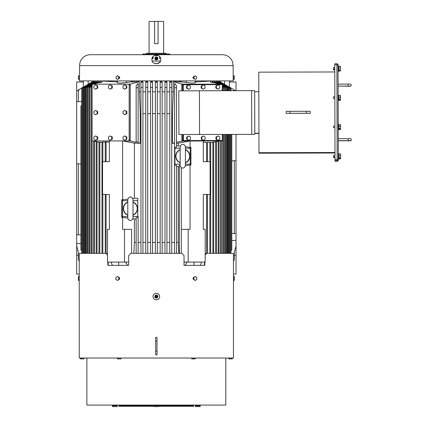 <?xml version="1.0" encoding="UTF-8"?>
<svg xmlns="http://www.w3.org/2000/svg" width="428" height="428" viewBox="0 0 428 428"><rect width="100%" height="100%" fill="white"/><g stroke="black" fill="none" stroke-linecap="round" stroke-linejoin="round"><path stroke-width="0.64" d="M92.662 82.304L92.518 81.662L82.754 87.858L82.754 253.355M90.34 83.043L81.705 88.104L90.34 83.23M222.346 83.043L230.981 88.104L222.346 83.23M220.169 80.897L220.607 82.176L229.932 87.858L229.932 90.683M196.928 81.882L210.325 81.047L210.688 82.278L214.107 82.69L219.575 84.161M211.063 82.32L210.506 81.662M214.091 82.69L212.989 81.662L212.026 81.662L212.026 82.438M217.75 83.669L215.118 81.662L214.284 81.662L214.284 82.738M220.334 84.161L216.916 81.662L216.22 81.662L216.22 82.695M221.832 84.156L218.387 81.662L217.825 81.662L217.825 82.567M219.099 81.662L219.404 82.176L228.659 87.665L219.516 81.662L219.099 81.662L219.099 82.438M220.169 81.662L220.024 82.304M195.692 81.609L195.077 81.935L196.955 81.887L195.692 81.609L195.692 80.897M195.254 80.897L195.254 82.823L191.669 83.123L181.627 81.935L173.308 81.705L173.308 91.811L171.735 91.811M180.819 80.897L180.819 81.609L181.627 81.935M131.867 80.897L131.867 81.609L131.059 81.935L133.295 81.887L133.333 81.609L133.333 81.882L136.414 81.802M138.116 81.748L136.329 81.807L139.384 81.705L139.384 91.811L140.951 91.811M142.92 82.005L142.92 81.662L140.951 81.732L140.951 253.355M145.755 91.811L142.92 91.811M147.719 253.355L147.719 81.662L145.755 81.662L145.755 253.355M150.56 91.811L147.719 91.811M152.523 81.7L150.56 81.662L150.56 253.355M155.359 91.811L152.523 91.811M157.327 81.662L157.327 82.176L157.327 81.662L155.359 81.662L155.359 253.355M160.163 91.811L157.327 91.811M162.126 81.662L162.126 82.176L162.126 81.662L160.163 81.662L160.163 253.355M164.967 91.811L162.126 91.811M166.931 82.01L166.931 81.662L164.967 81.662L164.967 253.355M169.772 91.811L166.931 91.811M169.772 87.446L171.735 87.665L171.735 81.732L169.772 81.662L169.772 253.355M180.819 81.609L179.353 81.609L179.353 81.882M131.059 81.935L121.017 83.123L117.433 82.823L117.433 80.897M116.994 80.897L116.994 81.609L117.614 81.935L102.362 81.047L101.998 82.278L98.579 82.69L93.063 84.172L130.192 84.172L139.384 81.705M93.588 82.438L93.588 81.662L93.176 81.662L84.027 87.665L84.027 253.355M94.861 82.567L94.861 81.662L94.299 81.662L85.525 87.515L85.525 253.355M96.466 82.695L96.466 81.662L95.77 81.662L87.232 87.408L87.232 253.355M98.403 82.738L98.403 81.662L97.568 81.662L94.936 83.669M100.66 82.438L100.66 81.662L99.697 81.662L98.601 82.69M102.18 81.662L101.623 82.32M92.662 81.662L83.588 87.569L83.588 253.355M82.54 87.74L82.54 253.355M83.321 87.012L78.736 89.709L78.736 90.939L78.356 90.939L78.356 101.634M83.321 81.989L76.666 81.989L76.666 91.036L78.736 89.709M81.705 88.104L81.705 253.355M229.365 81.989L236.021 81.989L236.021 90.666M229.365 87.012L233.95 89.709L233.95 90.672M235.571 90.741L233.95 89.709M230.981 88.104L230.981 90.677M230.981 134.424L230.981 253.355M233.447 261.348L234.33 259.545L234.33 252.263L236.01 245.859L236.01 240.258L236.021 247.026L235.705 247.026M230.146 87.74L230.146 90.683M230.146 134.424L230.146 253.355M229.932 134.424L229.932 253.355M220.024 81.662L229.103 87.569L229.103 90.683M182.494 84.172L215.616 84.172L182.494 84.172L173.308 81.705M219.045 141.063L219.045 253.355M220.564 140.919L220.564 253.355M212.026 81.662L212.903 82.545M221.394 140.914L221.394 253.355M222.416 87.168L222.699 87.349L222.699 90.699M222.699 134.446L222.699 253.355M214.284 81.662L216.317 83.283M222.416 86.638L223.534 87.349L223.534 90.699M223.534 134.44L223.534 253.355M222.416 85.932L224.625 87.339L224.625 90.693M224.625 134.44L224.625 253.355M216.22 81.662L219.628 84.161M222.416 85.477L225.454 87.408L225.454 90.693M225.454 134.435L225.454 253.355M222.41 84.888L226.332 87.366L226.332 90.688M226.332 134.435L226.332 253.355M217.825 81.662L221.255 84.156M222.405 84.514L227.166 87.515L227.166 90.688M227.166 134.435L227.166 253.355M227.83 87.446L227.83 90.688M227.83 134.429L227.83 253.355M229.103 134.429L229.103 253.355M179.353 81.609L179.391 81.887M130.192 84.172L130.192 140.93L136.152 142.331L136.152 141.919L138.116 142.032L138.116 142.797L140.245 143.294L140.245 113.645L139.384 91.811M140.213 113.297L140.213 143.289M138.116 142.032L138.116 83.407L136.152 85.611L136.152 87.858L136.152 85.611M140.245 113.645L140.951 113.645M142.92 113.645L145.755 113.645M147.719 113.645L150.56 113.645M152.523 113.645L155.359 113.645M157.327 113.645L160.163 113.645M162.126 113.645L164.967 113.645M166.931 113.645L169.772 113.645M171.735 113.645L172.441 113.645L172.473 113.297L173.308 91.811M140.951 82.176L142.92 82.176L142.92 253.355M152.523 81.662L152.523 253.355M155.359 81.662L155.359 82.176L157.327 82.176L157.327 253.355M160.163 82.176L162.126 82.176L162.126 253.355M166.931 81.662L166.931 253.355M172.473 113.297L172.441 143.294L174.571 143.23M174.571 142.797L172.473 143.289M174.571 253.355L174.571 83.407L176.534 85.611L176.534 147.211L174.897 147.211L174.897 148.243L180.172 148.243M182.135 141.015L176.534 142.331M116.994 81.609L115.737 81.887M93.588 81.662L84.862 87.446L84.862 253.355M94.861 81.662L86.354 87.366L86.354 253.355M96.466 81.662L93.037 84.172M92.277 84.653L88.061 87.339L88.061 253.355M92.116 85.466L89.158 87.349L89.158 253.355M98.403 81.662L96.37 83.283M92.116 85.991L89.987 87.349L89.987 253.355M92.116 86.809L91.292 87.339L91.292 253.355M100.66 81.662L99.788 82.545M92.122 139.945L92.122 253.355M93.641 141.063L93.641 253.355M83.588 87.569L82.754 87.858M76.666 91.036L76.666 101.634L81.705 101.634M79.239 274.091L76.666 274.091L76.666 234.801L80.892 234.801M76.666 101.634L76.666 234.801M231.794 240.611L236.021 240.258L236.021 233.709L231.794 233.356M231.794 134.419L231.794 250.08L230.981 250.53M229.103 87.569L229.932 87.858M211.946 142.46L219.623 140.93L217.322 140.93M190.059 141.026L190.059 147.425L190.941 147.366L190.182 148.243L185.415 148.243M203.289 140.978L203.289 161.666L210.127 161.666L210.127 194.414L203.289 194.414L203.289 229.338L205.183 229.338L205.183 262.086L188.165 262.086L188.165 229.338L190.059 229.338L190.059 164.994L190.941 165.053L190.941 147.366M210.683 253.355L210.683 142.46L213.695 142.46L213.695 253.355M216.482 141.668L216.482 253.355M215.648 141.866L215.648 253.355M218.216 141.261L218.216 253.355M223.534 87.349L222.699 87.349M224.625 87.339L225.454 87.408M226.332 87.366L227.166 87.515M228.659 87.665L228.659 90.683M228.659 134.429L228.659 253.355M109.397 140.93L109.397 161.666L102.559 161.666L102.559 194.414L109.397 194.414L109.397 229.338L107.503 229.338L107.503 262.086L124.521 262.086L124.521 229.338L122.627 229.338L122.627 217.387L121.745 217.445L122.51 216.568L127.785 216.568M130.192 140.93L128.229 140.93A1.091 0.947 -90 0 0 129.17 139.838L129.17 85.263A1.091 0.947 -90 0 0 128.229 84.172L129.208 84.172A1.091 0.947 90 0 1 130.155 85.263L130.155 139.838A1.091 0.947 90 0 1 129.208 140.93L122.627 140.93L122.627 199.817L121.745 199.758L121.745 217.445M128.229 84.172L93.063 84.172A1.091 0.947 -90 0 0 92.116 85.263L92.116 139.838A1.091 0.947 -90 0 0 93.063 140.93L94.042 140.93M128.229 140.93L93.063 140.93L98.991 142.273L98.991 253.355M122.627 140.93L134.403 143.139L140.245 143.294M138.116 87.569L136.152 87.858L136.152 141.919M189.551 141.026L178.289 143.139L178.289 145.734M178.289 143.139L176.534 143.177M172.441 113.645L172.441 143.294M134.403 143.139L134.403 198.127M178.289 166.69L178.289 242.441L178.818 253.355M176.534 166.631L179.375 166.546M176.534 145.787L180.381 146.023M178.289 242.441L176.534 242.441M174.571 242.441L171.735 242.441M169.772 242.441L166.931 242.441M164.967 242.441L162.126 242.441M160.163 242.441L157.327 242.441M155.359 242.441L152.523 242.441M150.56 242.441L147.719 242.441M145.755 242.441L142.92 242.441M140.951 242.441L138.116 242.441M136.152 242.441L134.403 242.441L133.868 253.355M142.92 87.446L140.951 87.665M147.719 87.366L145.755 87.515M152.523 87.339L150.56 87.408M157.327 87.349L155.359 87.349M160.163 87.339L162.126 87.408M164.967 87.366L166.931 87.515M171.735 87.665L171.735 253.355M174.571 87.569L176.534 87.858L176.534 85.611M76.666 163.849L80.892 163.849M84.862 87.446L84.027 87.665M86.354 87.366L85.525 87.515M88.061 87.339L87.232 87.408M89.987 87.349L89.158 87.349M91.292 87.339L92.122 87.408M102.003 142.369L98.991 142.273M109.397 142.08L105.251 141.855L105.251 161.666M105.251 142.176L102.003 142.053L102.003 253.355M94.47 141.261L94.47 253.355M96.209 141.668L96.209 253.355M97.038 141.866L97.038 253.355M79.239 261.348L78.356 259.545L78.356 252.263L76.676 245.859L76.676 243.532L80.892 243.532M105.251 194.414L105.251 253.355M78.356 255.318L76.666 255.318M76.666 247.026L76.981 247.026M236.021 267.216L236.021 266.232M233.447 274.091L236.021 274.091L236.021 255.318L234.33 255.318M236.021 247.026L236.021 255.318M231.794 160.928L236.021 160.575L236.021 233.709M236.021 134.408L236.021 160.575M230.981 250.08L231.794 250.08M203.289 142.46L207.436 142.46L207.436 161.666M207.436 194.414L207.436 253.355M234.33 233.565L234.33 160.719M190.059 147.425L185.399 146.751M190.941 165.053L190.182 164.181L190.182 148.243M190.059 164.994L185.399 165.673M176.534 253.355L176.534 165.213L174.897 165.213L174.897 164.181L180.172 164.181M185.415 164.181L190.182 164.181M179.375 253.355L179.375 165.336L180.172 165.336M188.165 229.338L181.338 229.338M188.165 262.086L184.029 262.086M200.325 265.36L201.577 262.086M203.289 194.414L206.606 194.414L206.606 253.355M203.289 161.666L206.606 161.666L206.606 142.46M212.866 142.46L212.866 253.355M207.436 142.46L209.854 142.46L209.854 161.666M210.683 142.46L209.854 142.46M209.854 194.414L209.854 253.355M122.627 199.817L127.806 199.068M132.782 198.341L137.789 198.239L137.789 200.636L133.022 200.636M121.745 199.758L122.51 200.636L122.51 216.568M127.785 200.636L122.51 200.636M122.627 217.387L127.806 218.141M132.782 218.863L136.152 219.024M136.152 253.355L136.152 217.606L137.789 217.606L137.789 216.568L133.022 216.568M127.619 265.36L125.516 262.086M134.403 219.083L134.403 242.441M124.521 229.338L131.615 229.338L131.615 253.355M124.521 262.086L128.662 262.086M112.361 265.36L111.114 262.086M109.397 194.414L106.08 194.414L106.08 253.355M109.397 161.666L106.08 161.666L106.08 141.727M99.826 142.139L99.826 253.355M185.067 265.36L187.17 262.086M137.789 216.242L138.116 216.242L138.116 253.355M81.705 106L80.892 106L81.705 105.55M81.705 250.53L80.892 250.08L81.705 250.08M80.892 106L80.892 250.08M102.832 141.919L102.832 161.666M102.832 194.414L102.832 253.355M78.356 234.801L78.356 163.849M174.897 164.181L174.897 148.243M179.814 149.773A7.094 7.094 0 0 0 179.814 162.651M185.773 162.651A7.094 7.094 0 0 0 185.773 149.773M181.338 167.557L181.338 253.355M137.789 200.636L137.789 216.568M127.421 202.166A7.094 7.094 0 0 0 127.421 215.038M133.386 215.038A7.094 7.094 0 0 0 133.386 202.166M222.207 90.704L222.41 84.589L222.426 90.704L221.977 90.704L251.621 90.629L222.367 90.704L222.41 84.589A0.439 0.439 0 0 0 221.977 84.156A0.439 0.38 -90 0 1 222.351 84.589M182.665 90.838L182.654 84.728L181.777 84.728L181.734 90.838L183.264 90.838L183.248 84.728L222.191 84.594L221.971 84.156L182.157 84.289L221.099 84.156A0.439 0.38 90 0 1 221.105 84.156M221.099 84.156L183.029 84.289L183.248 84.728L182.654 84.728A0.439 0.38 -90 0 1 183.029 84.289L182.157 84.289A0.439 0.38 -90 0 0 181.777 84.728L181.734 90.838L178.802 90.843L254.243 90.618A0.439 0.439 -0.1 0 1 254.676 91.052L254.788 134.365L178.915 134.504L178.802 90.843M183.264 90.838L254.243 90.618M199.432 90.843L199.544 134.504M251.621 90.715L251.734 134.371M254.676 91.143A0.439 0.439 179.9 0 0 254.243 90.704M188.711 84.926L186.528 86.023L186.533 88.205L188.721 89.292L190.353 88.195L190.348 86.012L188.711 84.926L187.073 86.023L187.079 88.205L188.721 89.292M203.359 84.878L201.181 85.974L201.187 88.157L203.375 89.243L205.007 88.147L205.001 85.964L203.359 84.878L201.727 85.974L201.732 88.157L203.375 89.243M218.013 84.824L215.835 85.926L215.84 88.109L218.023 89.195L219.66 88.093L219.655 85.91L218.013 84.824L216.381 85.926L216.386 88.109L218.023 89.195M182.494 84.284L215.616 84.172M188.844 136.008L186.661 137.104L186.667 139.287L188.855 140.373L190.487 139.277L190.481 137.094L188.844 136.008L187.207 137.104L187.213 139.287L188.855 140.373M203.493 135.96L201.315 137.056L201.321 139.239L203.503 140.325L205.14 139.228L205.135 137.046L203.493 135.96L201.861 137.056L201.866 139.239L203.503 140.325M218.146 135.906L215.963 137.008L215.969 139.191L218.157 140.277L219.789 139.175L219.783 136.992L218.146 135.906L216.509 137.008L216.514 139.191L218.157 140.277M258.935 133.429L254.788 133.44L254.681 91.763L258.828 91.753M186.528 86.023L187.073 86.023M186.533 88.205L187.079 88.205M201.181 85.974L201.727 85.974M201.187 88.157L201.732 88.157M215.835 85.926L216.381 85.926M215.84 88.109L216.386 88.109M181.921 140.609L181.863 140.614A0.439 0.439 0 0 0 182.301 141.047L183.173 141.047A0.439 0.38 -90 0 1 182.793 140.614L183.393 140.609L183.173 141.047L222.121 140.914A0.439 0.38 90 0 0 222.496 140.475L222.121 140.914A0.439 0.439 0 0 0 222.555 140.475L222.539 134.446M186.661 137.104L187.207 137.104M186.667 139.287L187.213 139.287M201.315 137.056L201.861 137.056M201.321 139.239L201.866 139.239M215.963 137.008L216.509 137.008M215.969 139.191L216.514 139.191M334.996 153.01L258.988 153.203L258.774 72.161L334.787 71.963M334.996 152.518L258.983 152.71M310.182 113.286L286.171 113.35L306.4 113.243L306.395 111.28L310.177 111.323L310.182 113.286L306.4 113.243M289.954 113.286L289.949 111.323L286.166 111.382L286.171 113.35M258.935 133.226L254.788 133.236M289.949 111.323L306.395 111.28M292.72 113.292L303.634 113.265L292.72 113.292M335.012 158.226L335.001 153.978M334.937 128.972L334.926 124.725M334.862 99.724L334.851 95.471M334.787 70.47L334.771 66.222M340.629 155.669L340.624 153.952L338.928 153.823L338.933 155.674L340.629 155.669L340.635 157.804L340.635 158.221L338.939 158.226L338.939 157.809L340.635 157.804M340.554 126.415L340.549 124.703L338.853 124.703L338.858 126.421L340.554 126.415L340.56 128.967L338.864 128.972L338.864 128.555L340.56 128.55M340.479 97.167L340.474 95.449L338.778 95.455L338.783 97.172L340.479 97.167L340.485 99.719L338.789 99.719L338.789 99.301L340.485 99.301M340.399 67.913L340.399 66.196L338.703 66.201L338.709 67.918L340.399 67.913L340.41 70.465L338.714 70.47L338.714 70.053L340.404 70.048M338.939 158.355L338.928 153.689L338.275 153.689L338.243 140.807L338.286 158.756L338.944 158.756L338.939 158.226L338.944 158.756L338.939 158.355L340.635 158.349L340.624 154.085M338.714 70.599L338.714 71L338.714 70.599L340.41 70.599L340.399 66.329M338.286 158.494L340.635 158.483L340.624 154.214M338.061 70.738L338.714 70.738L338.703 65.933L338.045 65.939L338.045 65.431L338.061 71L338.714 71.262L338.714 70.732L340.41 70.727L340.399 66.458M340.624 154.476L340.635 158.745L338.944 159.018L338.939 158.622L340.635 158.611L340.624 154.347M340.399 66.725L340.41 70.989L338.714 70.995L340.41 70.861L340.399 66.591M340.56 129.074L338.864 129.079L338.864 129.497L340.56 129.491L340.549 125.227M340.485 99.826L338.789 99.831L338.789 100.248L340.485 100.243L340.474 95.974M338.939 157.809L338.933 155.674M338.864 128.555L338.858 126.421M338.789 99.301L338.783 97.172M338.714 70.053L338.709 67.918M338.864 129.079L338.853 124.703M338.789 99.831L338.778 95.455M349.917 140.662A0.984 0.984 -0.2 0 0 351.335 139.779L351.335 139.683A0.984 0.984 -0.2 0 0 350.35 138.704A0.984 0.984 -0.2 0 1 351.335 139.683A0.984 0.984 -0.2 0 1 350.355 140.668A0.984 0.984 -0.2 0 0 351.335 139.683C351.377 138.731 350.355 138.399 348.274 138.699L338.232 138.726L338.211 129.77L338.869 129.764L338.864 128.972M348.135 84.123L338.093 84.15L338.061 71.262L338.099 86.114L348.141 86.087L348.135 84.123C350.216 83.824 351.233 84.156 351.195 85.108L351.195 85.108A0.984 0.984 179.8 0 0 350.211 84.129A0.984 0.984 179.8 0 1 351.195 85.108L351.195 85.204A0.984 0.984 179.8 0 1 349.778 86.087M351.195 85.108A0.984 0.984 179.8 0 1 350.216 86.092A0.984 0.984 179.8 0 0 351.195 85.108M338.928 153.689L338.928 153.957M338.864 129.24L338.211 129.24L338.238 138.726L338.211 129.77M338.789 99.986L338.136 99.992L338.136 100.516L338.794 100.516L338.789 99.719M338.703 65.933L338.703 66.201M338.286 158.627L338.939 158.622L338.939 158.226M338.061 70.871L338.714 70.866L338.714 70.47M338.944 158.884L338.286 158.89L338.944 159.018M338.714 71.128L338.061 71M338.864 129.497L338.869 129.764M338.789 100.248L338.794 100.516M350.355 140.764A0.984 0.984 -0.2 0 0 351.335 139.779C351.383 140.732 350.361 141.069 348.28 140.78L338.243 140.807L338.232 138.726M338.099 86.114L348.141 86.205C350.222 86.493 351.238 86.156 351.195 85.204A0.984 0.984 179.8 0 1 350.216 86.189M338.853 124.436L338.2 124.441L338.136 100.516L338.211 129.24M338.778 95.187L338.125 95.187L338.099 86.231L338.136 99.992M333.482 157.285L333.696 155.23L333.482 157.285M333.471 69.748L333.466 67.474L333.471 69.748L334.68 69.743M333.326 98.258L333.54 96.728L333.326 98.258M333.401 127.507L333.615 125.982L333.401 127.507M338.093 84.15L338.061 71.134M338.045 65.409A1.134 1.134 179.8 0 1 338.045 65.431L338.045 64.869L336.911 64.869L337.152 159.521L335.012 159.526L334.766 63.745L336.906 63.74L336.911 64.869L334.771 64.874M338.045 65.939L338.286 159.521L337.152 159.521L337.157 160.661A1.134 1.134 -0.2 0 0 338.286 159.521L338.291 160.083A1.134 1.134 179.8 0 1 337.157 161.222L337.157 160.527M335.017 160.666L335.017 161.228L337.157 161.222L337.157 160.661L335.017 160.666L335.012 159.526M335.017 161.228L337.157 161.222A1.134 1.134 0 0 0 338.291 160.083L338.286 159.018M338.714 71.262L338.061 71.262M152.416 61.407L152.256 61.033M160.275 61.407L160.275 61.033L152.416 61.033M154.979 63.654L157.707 63.654M169.932 54.704L169.932 54.046L142.754 54.046L142.754 54.704M159.617 56.614L159.617 58.411L160.57 58.411M159.617 57.32L160.126 57.32M154.438 55.576L158.248 55.576M153.069 56.614L153.069 58.411L152.117 58.411M152.561 57.32L153.069 57.32M157.852 58.411A1.509 1.509 0 0 1 156.343 59.92A1.509 1.509 0 0 1 154.84 58.411A1.509 1.509 0 0 1 156.343 56.908A1.509 1.509 0 0 1 157.852 58.411A1.509 1.509 0 0 1 156.343 59.92A1.509 1.509 0 0 1 154.84 58.411A1.509 1.509 0 0 1 156.343 56.908A1.509 1.509 0 0 1 157.852 58.411C156.846 60.353 155.84 60.353 154.84 58.411L157.547 57.507M156.092 57.951A0.524 0.524 0 0 1 156.803 58.16A0.524 0.524 0 0 1 156.595 58.871A0.524 0.524 0 0 1 155.883 58.663A0.524 0.524 0 0 1 156.092 57.951M156.027 57.839A0.653 0.653 0 0 1 156.921 58.101A0.653 0.653 0 0 1 156.659 58.989A0.653 0.653 0 0 1 155.771 58.727A0.653 0.653 0 0 1 156.027 57.839M146.52 54.046L146.52 53.281L166.166 53.281L166.166 54.046M157.183 293.41L155.503 293.41M149.067 53.281L149.067 21.4L163.619 21.4L163.619 53.281M154.61 21.4L154.61 43.667L158.076 43.667L158.076 21.4M185.415 161.88L185.415 165.379C184.088 170.146 180.054 167.594 180.172 165.379L180.172 147.045C181.536 142.251 185.527 144.851 185.415 147.045L185.415 150.538M185.415 165.379L185.415 147.045M186.089 150.105L186.592 150.501A6.853 6.853 0 0 1 186.592 161.918L185.415 163.148M179.498 162.319L179 161.918A6.853 6.853 0 0 1 179 150.501L180.172 149.276M179.498 150.105L179 150.501M186.592 150.501L185.415 149.276M179 161.918L180.172 163.148M186.592 161.918L186.089 162.319M127.785 217.772L127.785 199.432C129.529 196.056 131.273 196.056 133.022 199.432L133.022 217.772C131.696 222.533 127.662 219.987 127.785 217.772M133.697 202.498L134.199 202.893A6.853 6.853 0 0 1 134.199 214.31L133.022 215.535M127.105 214.706L126.608 214.31A6.853 6.853 0 0 1 126.608 202.893L127.785 201.668M127.105 202.498L126.608 202.893M134.199 202.893L133.022 201.668M126.608 214.31L127.785 215.535M134.199 214.31L133.697 214.706M95.54 89.195L97.723 88.104L97.177 88.104L97.177 85.921L95.54 84.824L93.903 85.921L93.903 88.104L95.54 89.195L97.177 88.104M97.723 88.104L97.723 85.921L97.177 85.921M97.723 85.921L95.54 84.824M124.655 140.277L126.838 139.186L126.292 139.186L126.292 137.003L124.655 135.911L123.018 137.003L123.018 139.186L124.655 140.277L126.292 139.186M126.838 139.186L126.838 137.003L126.292 137.003M126.838 137.003L124.655 135.911M124.655 114.736L126.838 113.645L126.292 113.645L126.292 111.462L124.655 110.371L123.018 111.462L123.018 113.645L124.655 114.736L126.292 113.645M126.838 113.645L126.838 111.462L126.292 111.462M126.838 111.462L124.655 110.371M124.655 89.195L126.838 88.104L126.292 88.104L126.292 85.921L124.655 84.824L123.018 85.921L123.018 88.104L124.655 89.195L126.292 88.104M126.838 88.104L126.838 85.921L126.292 85.921M126.838 85.921L124.655 84.824M110.098 140.277L112.28 139.186L111.735 139.186L111.735 137.003L110.098 135.911L108.461 137.003L108.461 139.186L110.098 140.277L111.735 139.186M112.28 139.186L112.28 137.003L111.735 137.003M112.28 137.003L110.098 135.911M110.098 89.195L112.28 88.104L111.735 88.104L111.735 85.921L110.098 84.824L108.461 85.921L108.461 88.104L110.098 89.195L111.735 88.104M112.28 88.104L112.28 85.921L111.735 85.921M112.28 85.921L110.098 84.824M95.54 140.277L97.723 139.186L97.177 139.186L97.177 137.003L95.54 135.911L93.903 137.003L93.903 139.186L95.54 140.277L97.177 139.186M97.723 139.186L97.723 137.003L97.177 137.003M97.723 137.003L95.54 135.911M95.54 114.736L97.723 113.645L97.177 113.645L97.177 111.462L95.54 110.371L93.903 111.462L93.903 113.645L95.54 114.736L97.177 113.645M97.723 113.645L97.723 111.462L97.177 111.462M97.723 111.462L95.54 110.371M195.334 276.477L193.413 277.467L193.847 277.467L193.847 279.447L195.334 280.436L196.816 279.447L196.816 277.467L195.334 276.477L193.847 277.467M193.413 277.467L193.413 279.447L193.847 279.447M193.413 279.447L195.334 280.436M155.69 351.211L155.69 341.052L156.996 341.052L156.996 354.882L155.69 354.882L155.69 351.211L156.996 351.211M155.69 341.052L155.69 337.382L156.996 337.382L156.996 341.052M195.2 358.027L195.2 358.899L191.707 358.899L191.707 358.027M194.328 358.027L194.328 358.899M192.579 358.027L192.579 358.899M79.239 280.436L78.367 280.436L78.367 276.477L79.239 276.477L79.239 358.027L233.447 358.027L233.447 280.436L234.319 280.436L234.319 279.447L233.447 279.447L233.447 280.436M86.879 358.027L86.879 405.07L225.807 405.07L225.807 358.027M79.239 277.146L79.271 278.532M79.26 279.168L79.271 278.457M119.278 277.638L119.696 278.457L119.278 279.275M233.426 279.131L233.447 279.768M233.415 278.457L233.447 277.146M193.413 279.275L192.991 278.457L193.413 277.638M233.447 276.477L233.447 277.467L234.319 277.467L234.319 276.477L233.447 276.477L233.447 253.355L206.168 253.355L205.183 254.628M204.472 265.36L204.472 262.086M206.526 253.355L205.183 255.083M107.867 262.086L107.867 265.36L128.662 265.36L128.662 255.537L130.738 253.355L181.948 253.355L184.029 255.537L184.029 265.36L204.825 265.36L204.825 262.086M108.22 265.36L108.22 262.086M79.239 276.477L79.239 253.355L106.519 253.355L107.503 254.628M106.16 253.355L107.503 255.083M228.82 358.027L228.82 358.899L232.313 358.899L232.313 358.027M229.692 358.027L229.692 358.899M231.441 358.027L231.441 358.899M120.98 358.027L120.98 358.899L117.486 358.899L117.486 358.027M120.108 358.027L120.108 358.899M118.358 358.027L118.358 358.899M82.995 358.027L82.995 358.899L80.373 358.899L80.373 358.027M81.25 358.027L81.25 358.899M83.867 358.027L83.867 358.899L82.995 358.899M159.617 296.577C159.821 292.351 152.866 292.351 153.069 296.577C152.866 300.804 159.821 300.804 159.617 296.577C159.821 292.351 152.866 292.351 153.069 296.577C152.866 300.804 159.821 300.804 159.617 296.577M233.447 277.467L233.447 279.447M234.319 277.467L234.319 279.447M115.87 277.467L115.87 279.447L117.358 280.436L118.84 279.447L118.84 277.467L117.358 276.477L115.87 277.467M117.358 280.436L119.278 279.447L119.278 277.467L117.358 276.477M119.278 277.467L118.84 277.467M119.278 279.447L118.84 279.447M79.239 277.467L78.367 277.467M79.239 279.447L78.367 279.447M154.262 406.274L118.904 406.274L118.904 405.728L154.262 405.728L154.262 406.6L158.424 406.6L158.424 405.728L171.676 405.728M154.262 405.728L156.343 405.728L156.343 406.6M156.343 405.728A0.326 0.326 0 0 0 156.669 405.402L156.017 405.402A0.326 0.326 0 0 1 156.343 405.07A0.326 0.326 0 0 0 156.017 405.402L156.669 405.402A0.326 0.326 0 0 1 156.343 405.728L172.982 405.728M116.298 405.07L115.967 405.402L116.298 405.728L116.593 405.402L115.918 405.402M182.585 405.402L182.815 405.07L183.05 405.402L182.815 405.728L182.585 405.402M196.094 405.402L196.768 405.402L196.393 405.728L196.094 405.402L196.768 405.402M180.889 405.728L191.054 405.728M121.632 405.728L131.803 405.728M158.424 406.274L193.782 406.274L193.782 405.728L158.424 405.728M129.641 405.402L129.871 405.07L130.101 405.402L129.871 405.728L129.641 405.402M196.618 406.6L195.419 406.6L195.419 405.728L196.618 405.728L196.618 406.6L200.224 406.6L200.224 405.728L199.02 405.728L199.02 406.6M196.618 405.728L199.02 405.728M113.666 406.6L113.666 405.728L112.468 405.728L112.468 406.6L117.267 406.6L117.267 405.728L116.068 405.728L116.068 406.6M113.666 405.728L116.068 405.728M234.276 76.751L233.185 76.751L233.185 75.879L234.276 75.879L234.276 79.367L233.185 79.367L233.185 78.495L234.276 78.495M233.185 76.751L233.185 78.495M79.501 79.367L79.501 78.495L78.41 78.495L78.41 79.367L79.501 79.367L79.501 80.897L233.185 80.897L233.185 79.367M194.109 76.312L192.857 77.623L194.109 78.934M196.618 77.377L196.618 77.869M116.068 77.869L116.068 77.377M118.577 78.934L119.829 77.623L118.577 76.312M79.501 78.934L79.506 76.312M233.18 78.934L233.185 76.312M151.977 59.503C151.207 64.976 161.479 64.976 160.709 59.503C161.233 53.933 151.453 53.933 151.977 59.503L152.828 56.913M157.408 63.74L159.906 62.033M157.969 55.453L157.231 55.228M79.501 78.495L79.571 65.618L80.004 62.344A10.914 10.914 0 0 1 90.415 54.704L222.271 54.704A10.914 10.914 0 0 1 232.682 62.344L233.116 65.618L233.185 75.879M196.618 78.495L196.618 76.751L195.312 75.879L194.002 76.751L194.002 78.495L195.312 79.367L196.618 78.495M195.312 75.879L193.456 76.751L193.456 78.495L195.312 79.367M193.456 78.495L194.002 78.495M193.456 76.751L194.002 76.751M117.379 79.367L119.23 78.495L118.684 78.495L118.684 76.751L117.379 75.879L116.068 76.751L116.068 78.495L117.379 79.367L118.684 78.495M119.23 78.495L119.23 76.751L118.684 76.751M119.23 76.751L117.379 75.879M79.501 76.751L78.41 76.751L78.41 75.879L79.501 75.879M78.41 78.495L78.41 76.751M156.092 296.117A0.524 0.524 0 0 1 156.803 296.326A0.524 0.524 0 0 1 156.595 297.037A0.524 0.524 0 0 1 155.883 296.829A0.524 0.524 0 0 1 156.092 296.117M156.027 296.005A0.653 0.653 0 0 1 156.921 296.262A0.653 0.653 0 0 1 156.659 297.15A0.653 0.653 0 0 1 155.771 296.893A0.653 0.653 0 0 1 156.027 296.005M154.84 296.577A1.509 1.509 0 0 1 156.343 295.069A1.509 1.509 0 0 1 157.852 296.577A1.509 1.509 0 0 1 156.343 298.086A1.509 1.509 0 0 1 154.84 296.577A1.509 1.509 0 0 1 156.343 295.069A1.509 1.509 0 0 1 157.852 296.577A1.509 1.509 0 0 1 156.343 298.086A1.509 1.509 0 0 1 154.84 296.577M88.163 80.897L88.163 84.273M92.518 80.897L92.518 81.662M224.529 80.897L224.529 84.273M186.276 80.897L186.276 82.497M133.333 81.609L131.867 81.609M126.41 80.897L126.41 82.497M92.357 82.176L92.079 82.176M220.607 82.176L220.334 82.176M213.288 82.176L212.325 82.176M215.412 82.176L214.583 82.176M217.215 82.176L216.514 82.176M218.687 82.176L218.125 82.176M219.826 82.176L219.404 82.176M147.719 82.176L145.755 82.176M152.523 82.176L150.56 82.176M166.931 82.176L164.967 82.176M171.735 82.176L169.772 82.176M93.288 82.176L92.86 82.176M94.561 82.176L93.999 82.176M96.172 82.176L95.476 82.176M98.108 82.176L97.274 82.176M100.366 82.176L99.403 82.176M182.157 84.289A0.439 0.439 0 0 0 181.718 84.728L181.937 84.728M222.48 134.446L222.496 140.475M222.319 134.446L222.335 140.475L183.393 140.609L183.377 134.504M181.846 134.504L181.863 140.614L182.793 140.614L182.783 134.504M222.121 140.914L182.301 141.047A0.439 0.38 -90 0 1 181.921 140.614L181.905 134.504M350.291 140.668L348.28 140.662L348.274 138.699M338.045 65.431L338.291 160.083M336.906 63.74A1.134 1.134 0 0 1 338.045 64.869A1.134 1.134 -0.2 0 0 336.906 63.74L334.766 63.745M337.344 64.874L336.911 64.869M157.632 58.411A1.289 1.289 0 0 0 156.343 57.127A1.289 1.289 0 0 0 155.054 58.411A1.289 1.289 0 0 0 156.343 59.701A1.289 1.289 0 0 0 157.632 58.411M130.155 85.263L129.17 85.263M130.155 139.838L129.17 139.838M157.788 405.728L158.103 405.402L157.788 405.07M196.714 405.402L196.917 405.07A0.326 0.326 0 0 0 196.591 405.402L196.591 405.402A0.326 0.326 0 0 0 196.917 405.728L196.714 405.402M154.899 405.07L154.588 405.402L154.915 405.728L155.241 405.402L154.915 405.07M79.571 65.618L233.116 65.618M157.632 296.577A1.289 1.289 0 0 0 156.343 295.288A1.289 1.289 0 0 0 155.054 296.577A1.289 1.289 0 0 0 156.343 297.867A1.289 1.289 0 0 0 157.632 296.577M83.321 80.897L83.321 87.135M229.365 80.897L229.365 87.135M118.695 262.086L118.695 265.36M193.991 262.086L193.991 265.36M348.141 86.087L350.152 86.092M348.28 140.662L338.238 140.689M333.252 69.4L334.68 69.614M333.482 157.151L334.91 157.37M333.252 69.266L334.68 69.48M333.482 157.023L334.91 157.237M333.252 69.138L334.68 69.352M333.482 156.889L334.91 157.108M333.252 69.004L334.68 69.218M333.476 156.76L334.905 156.974M338.275 153.689L338.243 140.807M338.2 124.441L338.136 100.516M338.125 95.187L338.099 86.231M334.91 157.499L333.701 157.504M334.675 67.474L333.466 67.474M334.755 98.472L333.546 98.472M334.75 96.723L333.54 96.728M334.905 155.23L333.696 155.23M334.83 127.721L333.621 127.726M334.83 125.976L333.615 125.982M113.11 405.402L113.436 405.07L113.762 405.402L113.436 405.728L113.11 405.402M199.576 405.402L199.25 405.07L198.924 405.402L199.25 405.728L199.576 405.402M157.772 405.728L157.445 405.402L157.772 405.07"/></g></svg>
